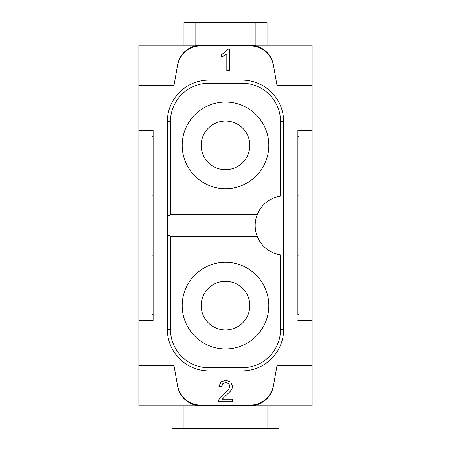 <?xml version="1.0" encoding="UTF-8"?>
<svg xmlns="http://www.w3.org/2000/svg" width="451" height="451" viewBox="0 0 451 451"><rect width="100%" height="100%" fill="white"/><g stroke="black" fill="none" stroke-linecap="round" stroke-linejoin="round"><path stroke-width="0.68" d="M299.086 314.51L297.897 314.51L297.897 130.553L297.897 136.49L299.086 136.49M297.897 255.17L299.086 255.17M151.914 320.447L151.914 130.553M153.103 320.447L138.863 320.447L138.863 130.553L153.103 130.553L153.103 320.447L153.103 314.51L151.914 314.51M299.086 130.553L299.086 320.447M297.897 130.553L312.137 130.553L312.137 320.447L297.897 320.447M232.569 401.745L218.447 401.745L218.752 399.924L220.483 397.083L228.623 389.326L229.847 386.169L228.73 383.536L225.827 382.465L222.794 383.604L221.638 386.749L218.944 386.479L221.029 381.873L225.878 380.294L230.749 382.003L232.541 386.225L232.017 388.751L230.275 391.355L222.095 399.225L232.569 399.225L232.569 401.745L218.447 401.745L218.752 399.924L220.483 397.083L228.623 389.326L229.847 386.169L228.73 383.536L225.827 382.465L222.794 383.604L221.638 386.749L218.944 386.479L221.029 381.873L225.878 380.294L230.749 382.003L232.541 386.225L232.017 388.751L230.275 391.355L222.095 399.225L232.569 399.225L232.569 401.745M224.327 55.71L221.565 57.063L221.565 54.526L225.41 52.023L227.738 49.165L229.435 49.165L229.435 70.615L226.814 70.615L226.814 53.906L221.565 57.063L221.565 54.526L225.41 52.023L227.738 49.165L229.435 49.165L229.435 70.615L226.814 70.615L226.814 53.906L224.327 55.71M208.886 370.885A41.537 41.537 0 0 1 167.344 329.348L167.344 121.652A41.537 41.537 0 0 1 208.886 80.115L242.114 80.115A41.537 41.537 0 0 1 283.656 121.652L283.656 329.348A41.537 41.537 0 0 1 242.114 370.885L208.886 370.885L208.886 367.779A38.431 38.431 0 0 1 170.45 329.348L170.45 236.183L257.16 236.183M257.16 214.817L170.45 214.817L170.45 121.652A38.431 38.431 0 0 1 208.886 83.221L242.114 83.221A38.431 38.431 0 0 1 280.55 121.652L280.55 196.14M170.45 214.817L167.862 216.006L167.862 234.994L170.45 236.183M283.448 255.136L283.448 195.864A29.67 29.67 0 0 0 255.17 225.5A29.67 29.67 0 0 0 283.448 255.136M256.732 216.006L167.862 216.006M256.732 234.994L167.862 234.994M268.819 305.615A43.319 43.319 0 0 0 203.841 268.097A43.319 43.319 0 0 0 203.841 343.126A43.319 43.319 0 0 0 268.819 305.615M280.55 254.86L280.55 329.348A38.431 38.431 0 0 1 242.114 367.779L208.886 367.779M268.819 145.385A43.319 43.319 0 0 0 203.841 107.874A43.319 43.319 0 0 0 203.841 182.903A43.319 43.319 0 0 0 268.819 145.385M225.5 169.717A24.331 24.331 0 0 1 204.427 133.225A24.331 24.331 0 0 1 246.573 133.225A24.331 24.331 0 0 1 225.5 169.717M278.91 405.855L278.91 428.45L172.09 428.45L172.09 405.855L278.91 405.855M172.09 405.9L138.863 405.9L138.863 365.547L173.985 365.547L177.536 385.69C180.625 397.821 188.417 404.361 200.909 405.308L250.091 405.308C262.572 404.372 270.363 397.833 273.464 385.69L277.015 365.547L312.137 365.547L312.137 320.447M312.137 365.547L312.137 405.9L278.91 405.9M312.137 405.782L250.006 405.782A23.74 23.74 -80 0 0 273.379 386.169L273.464 385.69M177.536 385.69L177.621 386.169A23.74 23.74 80 0 0 200.994 405.782L138.863 405.782M267.037 45.1L312.137 45.1L312.137 85.453L277.015 85.453L273.464 65.31C270.375 53.179 262.583 46.639 250.091 45.692L200.909 45.692C188.428 46.628 180.637 53.167 177.536 65.31L173.985 85.453L138.863 85.453L138.863 130.553M312.137 130.553L312.137 85.453M255.17 45.162L183.963 45.145L183.963 22.55L267.037 22.55L267.037 45.145L255.17 45.162L255.17 22.55M273.379 64.831L273.464 65.31L273.379 64.831A23.74 23.74 -100 0 0 250.006 45.218L312.137 45.218M138.863 85.453L138.863 45.1L183.963 45.1M138.863 45.218L200.994 45.218A23.74 23.74 100 0 0 177.621 64.831L177.536 65.31M138.863 320.447L138.863 365.547M151.914 136.49L153.103 136.49L153.103 130.553M151.914 195.83L153.103 195.83M153.103 255.17L151.914 255.17M195.83 45.162L195.83 22.55M225.5 329.94A24.331 24.331 0 0 1 204.427 293.449A24.331 24.331 0 0 1 246.573 293.449A24.331 24.331 0 0 1 225.5 329.94M299.086 195.83L297.897 195.83M267.037 428.45L267.037 405.838M183.963 428.45L183.963 405.838M167.344 329.348L170.45 329.348M170.45 121.652L167.344 121.652M242.114 367.779L242.114 370.885M280.55 329.348L283.656 329.348M280.55 121.652L283.656 121.652M242.114 83.221L242.114 80.115M208.886 83.221L208.886 80.115M250.006 405.782L250.091 405.308M200.909 405.308L200.994 405.782M200.994 45.218L200.909 45.692M250.091 45.692L250.006 45.218"/></g></svg>
